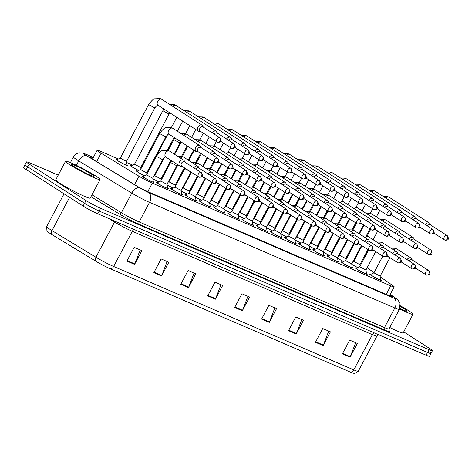 <?xml version="1.0" encoding="UTF-8"?>
<svg xmlns="http://www.w3.org/2000/svg" width="472" height="472" viewBox="0 0 472 472"><rect width="100%" height="100%" fill="white"/><g stroke="black" fill="none" stroke-linecap="round" stroke-linejoin="round"><path stroke-width="0.71" d="M366.502 273.53A6.637 0.543 -152.1 0 1 367.234 274.244A6.637 0.543 -152.1 0 1 363.357 272.763A6.637 0.543 -152.1 0 1 357.009 269.264A6.637 0.543 -152.1 0 1 355.51 268.037A6.637 0.543 -152.1 0 1 356.513 268.243M352.289 267.412A6.637 0.543 -152.1 0 1 353.026 268.125A6.637 0.543 -152.1 0 1 349.144 266.639A6.637 0.543 -152.1 0 1 342.802 263.14A6.637 0.543 -152.1 0 1 341.297 261.913A6.637 0.543 -152.1 0 1 342.3 262.125M338.076 261.293A6.637 0.543 -152.1 0 1 338.813 262.007A6.637 0.543 -152.1 0 1 334.931 260.52A6.637 0.543 -152.1 0 1 328.589 257.022A6.637 0.543 -152.1 0 1 327.084 255.794A6.637 0.543 -152.1 0 1 328.087 256.007M323.863 255.175A6.637 0.543 -152.1 0 1 324.6 255.889A6.637 0.543 -152.1 0 1 320.724 254.402A6.637 0.543 -152.1 0 1 314.376 250.903A6.637 0.543 -152.1 0 1 312.871 249.676A6.637 0.543 -152.1 0 1 313.874 249.883M309.656 249.057A6.637 0.543 -152.1 0 1 310.387 249.765A6.637 0.543 -152.1 0 1 306.511 248.284A6.637 0.543 -152.1 0 1 300.162 244.785A6.637 0.543 -152.1 0 1 298.658 243.558A6.637 0.543 -152.1 0 1 299.667 243.764M295.442 242.932A6.637 0.543 -152.1 0 1 296.18 243.646A6.637 0.543 -152.1 0 1 292.298 242.165A6.637 0.543 -152.1 0 1 285.949 238.667A6.637 0.543 -152.1 0 1 284.451 237.44A6.637 0.543 -152.1 0 1 285.454 237.646M281.229 236.814A6.637 0.543 -152.1 0 1 281.967 237.528A6.637 0.543 -152.1 0 1 278.085 236.041A6.637 0.543 -152.1 0 1 271.742 232.543A6.637 0.543 -152.1 0 1 270.238 231.315A6.637 0.543 -152.1 0 1 271.241 231.528M267.016 230.696A6.637 0.543 -152.1 0 1 267.754 231.41A6.637 0.543 -152.1 0 1 263.877 229.923A6.637 0.543 -152.1 0 1 257.529 226.424A6.637 0.543 -152.1 0 1 256.025 225.197A6.637 0.543 -152.1 0 1 257.028 225.41M252.803 224.578A6.637 0.543 -152.1 0 1 253.541 225.292A6.637 0.543 -152.1 0 1 249.664 223.805A6.637 0.543 -152.1 0 1 243.316 220.306A6.637 0.543 -152.1 0 1 241.811 219.079A6.637 0.543 -152.1 0 1 242.814 219.285M238.596 218.459A6.637 0.543 -152.1 0 1 239.328 219.167A6.637 0.543 -152.1 0 1 235.451 217.686A6.637 0.543 -152.1 0 1 229.103 214.188A6.637 0.543 -152.1 0 1 227.604 212.96A6.637 0.543 -152.1 0 1 228.607 213.167M224.383 212.335A6.637 0.543 -152.1 0 1 225.12 213.049A6.637 0.543 -152.1 0 1 221.238 211.568A6.637 0.543 -152.1 0 1 214.896 208.069A6.637 0.543 -152.1 0 1 213.391 206.842A6.637 0.543 -152.1 0 1 214.394 207.049M210.17 206.217A6.637 0.543 -152.1 0 1 210.907 206.931A6.637 0.543 -152.1 0 1 207.025 205.444A6.637 0.543 -152.1 0 1 200.683 201.945A6.637 0.543 -152.1 0 1 199.178 200.718A6.637 0.543 -152.1 0 1 200.181 200.93M195.957 200.098A6.637 0.543 -152.1 0 1 196.694 200.812A6.637 0.543 -152.1 0 1 192.818 199.326A6.637 0.543 -152.1 0 1 186.47 195.827A6.637 0.543 -152.1 0 1 184.965 194.6A6.637 0.543 -152.1 0 1 185.968 194.812M181.744 193.98A6.637 0.543 -152.1 0 1 182.481 194.694A6.637 0.543 -152.1 0 1 178.605 193.207A6.637 0.543 -152.1 0 1 172.256 189.709A6.637 0.543 -152.1 0 1 170.752 188.481A6.637 0.543 -152.1 0 1 171.755 188.688M167.536 187.862A6.637 0.543 -152.1 0 1 168.274 188.57A6.637 0.543 -152.1 0 1 164.392 187.089A6.637 0.543 -152.1 0 1 158.043 183.59A6.637 0.543 -152.1 0 1 156.545 182.363A6.637 0.543 -152.1 0 1 157.548 182.57M153.323 181.738A6.637 0.543 -152.1 0 1 154.061 182.452A6.637 0.543 -152.1 0 1 150.179 180.971A6.637 0.543 -152.1 0 1 143.836 177.472A6.637 0.543 -152.1 0 1 142.332 176.245A6.637 0.543 -152.1 0 1 143.335 176.451M380.709 279.654A6.637 0.543 -152.1 0 1 381.447 280.362A6.637 0.543 -152.1 0 1 377.57 278.881A6.637 0.543 -152.1 0 1 371.222 275.382A6.637 0.543 -152.1 0 1 369.718 274.155A6.637 0.543 -152.1 0 1 370.721 274.362M343.604 261.512A6.637 0.543 -152.1 0 1 337.592 258.296M329.391 255.393A6.637 0.543 -152.1 0 1 323.385 252.172M315.178 249.275A6.637 0.543 -152.1 0 1 309.172 246.054M300.965 243.157A6.637 0.543 -152.1 0 1 294.959 239.935M286.758 237.038A6.637 0.543 -152.1 0 1 280.746 233.817M272.545 230.914A6.637 0.543 -152.1 0 1 266.538 227.693M258.332 224.796A6.637 0.543 -152.1 0 1 252.325 221.575M244.118 218.678A6.637 0.543 -152.1 0 1 238.112 215.456M229.905 212.559A6.637 0.543 -152.1 0 1 223.899 209.338M215.698 206.441A6.637 0.543 -152.1 0 1 209.686 203.22M201.485 200.317A6.637 0.543 -152.1 0 1 195.479 197.095M187.272 194.198A6.637 0.543 -152.1 0 1 181.266 190.977M173.059 188.08A6.637 0.543 -152.1 0 1 167.053 184.859M158.852 181.962A6.637 0.543 -152.1 0 1 152.839 178.74M144.638 175.844A6.637 0.543 -152.1 0 1 137.812 172.115A6.637 0.543 -152.1 0 1 136.308 170.888A6.637 0.543 -152.1 0 1 137.311 171.094M357.811 267.636A6.637 0.543 -152.1 0 1 351.805 264.414M331.999 253.187A6.637 0.543 -152.1 0 1 331.574 252.939M317.786 247.068A6.637 0.543 -152.1 0 1 317.361 246.815M303.573 240.95A6.637 0.543 -152.1 0 1 303.148 240.696M289.36 234.832A6.637 0.543 -152.1 0 1 288.941 234.578M275.152 228.713A6.637 0.543 -152.1 0 1 274.728 228.46M260.939 222.589A6.637 0.543 -152.1 0 1 260.514 222.341M246.726 216.471A6.637 0.543 -152.1 0 1 246.301 216.217M232.513 210.353A6.637 0.543 -152.1 0 1 232.088 210.099M218.306 204.234A6.637 0.543 -152.1 0 1 217.881 203.981M204.093 198.116A6.637 0.543 -152.1 0 1 203.668 197.862M189.88 191.992A6.637 0.543 -152.1 0 1 189.455 191.744M175.667 185.874A6.637 0.543 -152.1 0 1 175.242 185.62M161.453 179.755A6.637 0.543 -152.1 0 1 161.035 179.502M147.246 173.637A6.637 0.543 -152.1 0 1 146.821 173.383M138.615 170.486A6.637 0.543 -152.1 0 1 131.794 166.758A6.637 0.543 -152.1 0 1 130.29 165.53A6.637 0.543 -152.1 0 1 131.293 165.737M127.068 164.905A6.637 0.543 -152.1 0 1 127.806 165.619A6.637 0.543 -152.1 0 1 123.924 164.132A6.637 0.543 -152.1 0 1 117.581 160.639A6.637 0.543 -152.1 0 1 116.077 159.412A6.637 0.543 -152.1 0 1 117.08 159.619M346.212 259.311A6.637 0.543 -152.1 0 1 345.787 259.057M374.084 272.586L367.151 267.783A11.712 0.962 27.9 0 0 367.133 267.772M361.104 264.137A11.712 0.962 27.9 0 0 360.401 263.754M118.442 158.981L100.56 151.276A11.712 0.962 27.9 0 0 97.144 150.243A11.712 0.962 27.9 0 0 101.12 153.229L138.975 176.203A11.712 0.962 27.9 0 0 152.285 183.136L390.769 285.825A11.712 0.962 27.9 0 0 394.185 286.864A11.712 0.962 27.9 0 0 392.621 285.418L380.267 276.863M132.656 165.1L126.685 162.527M403.719 331.863L429.768 348.566A11.712 0.962 -152.1 0 1 432.423 350.731A11.712 0.962 -152.1 0 1 429.007 349.693L100.648 208.305A11.712 0.962 -152.1 0 1 86.016 200.547L29.164 164.097L27.706 166.846A11.712 0.962 -152.1 0 1 25.057 164.681A11.712 0.962 -152.1 0 0 27.706 166.846L84.565 203.296L27.706 166.846L26.255 169.595A11.712 0.962 -152.1 0 1 23.6 167.43L26.515 161.931A11.712 0.962 -152.1 0 1 29.931 162.964L58.209 175.142M100.648 208.305L99.191 211.055A11.712 0.962 -152.1 0 1 84.565 203.296A11.712 0.962 -152.1 0 0 99.191 211.055L427.549 352.448L99.191 211.055L97.733 213.804A11.712 0.962 -152.1 0 1 83.107 206.046L26.255 169.595M428.31 351.315A11.712 0.962 -152.1 0 1 430.966 353.481A11.712 0.962 -152.1 0 1 427.549 352.448A11.712 0.962 -152.1 0 0 430.966 353.481L429.508 356.23A11.712 0.962 -152.1 0 1 426.092 355.198L97.733 213.804M350.348 372.107L110.253 268.721A12.803 1.05 -152.1 0 1 95.704 261.14L51.767 234.484A12.803 1.05 -152.1 0 1 47.743 231.717L46.929 230.773L46.687 226.601A15.611 1.28 27.9 0 0 51.985 230.584L95.922 257.24A15.611 1.28 27.9 0 0 113.663 266.491L353.758 369.871A3.906 2.726 113.3 0 1 350.348 372.107A12.803 1.05 -152.1 0 0 353.487 373.252L354.72 373.393L358.313 371.252L376.951 336.046A15.611 1.28 -152.1 0 1 372.396 334.666L132.308 231.286A15.611 1.28 -152.1 0 1 114.56 222.035L108.979 218.648M180.782 284.286L188.062 270.533L195.756 273.848L188.475 287.595L180.782 284.286M153.843 272.686L161.123 258.933L168.823 262.249L161.542 276.002L153.843 272.686M126.909 261.087L134.19 247.334L141.883 250.65L134.603 264.403L126.909 261.087M261.588 319.078L268.869 305.325L276.562 308.641L269.282 322.394L261.588 319.078M288.522 330.677L295.802 316.924L303.502 320.24L296.221 333.993L288.522 330.677M315.461 342.277L322.742 328.524L330.435 331.84L323.155 345.592L315.461 342.277M342.395 353.876L349.675 340.123L357.369 343.439L350.088 357.186L342.395 353.876M207.715 295.885L214.996 282.132L222.695 285.442L215.409 299.195L207.715 295.885M234.649 307.478L241.935 293.731L249.629 297.041L242.348 310.794L234.649 307.478M247.918 296.304L242.573 310.299A3.121 2.183 113.3 0 1 242.348 310.794M220.979 284.71L215.639 298.699A3.121 2.183 113.3 0 1 215.409 299.195M355.658 342.702L350.312 356.69A3.121 2.183 113.3 0 1 350.088 357.186M328.724 331.102L323.379 345.097A3.121 2.183 113.3 0 1 323.155 345.592M301.791 319.503L296.445 333.498A3.121 2.183 113.3 0 1 296.221 333.993M274.851 307.903L269.506 321.898A3.121 2.183 113.3 0 1 269.282 322.394M140.172 249.912L134.827 263.907A3.121 2.183 113.3 0 1 134.603 264.403M167.112 261.512L161.766 275.506A3.121 2.183 113.3 0 1 161.542 276.002M194.045 273.111L188.7 287.1A3.121 2.183 113.3 0 1 188.475 287.595M29.164 164.097A11.712 0.962 -152.1 0 1 26.515 161.931M93.102 157.884A11.712 0.962 27.9 0 0 89.733 156.869A11.712 0.962 27.9 0 0 93.704 159.855L135.157 185.006A11.712 0.962 27.9 0 0 148.462 191.939L388.857 295.454A11.712 0.962 27.9 0 0 392.273 296.487A11.712 0.962 27.9 0 0 390.704 295.041L390.084 294.611M347.84 256.231L354.183 243.753M430.653 225.002L430.169 223.923A3.51 2.496 122.7 0 0 429.461 223.079A3.51 2.496 122.7 0 0 429.201 222.943A3.51 2.496 122.7 0 0 425.473 224.672M430.488 224.92A2.537 1.805 122.7 0 0 430.317 224.79A2.537 1.805 122.7 0 0 430.134 224.69A2.537 1.805 122.7 0 0 427.443 225.94M346.247 259.24A5.853 0.478 -152.1 0 1 345.769 258.951M359.912 264.656L353.717 261.376L352.849 261.783M414.133 239.322A2.537 1.805 122.7 0 0 413.968 239.198A2.537 1.805 122.7 0 0 413.779 239.097A2.537 1.805 122.7 0 0 411.088 240.342M414.304 239.41L413.814 238.33A3.51 2.496 122.7 0 0 413.106 237.487A3.51 2.496 122.7 0 0 409.118 239.08M357.9 267.594A5.853 0.478 -152.1 0 1 351.787 264.308M380.149 276.132L373.948 272.851L370.431 274.498A5.853 0.478 -152.1 0 0 370.408 274.521L370.29 274.745M389.919 257.688L380.143 276.155L380.762 279.967A5.853 0.478 -152.1 0 1 380.757 280.002A5.853 0.478 -152.1 0 1 377.334 278.687A5.853 0.478 -152.1 0 1 371.735 275.601A5.853 0.478 -152.1 0 1 370.408 274.521M412.062 259.895A2.537 1.805 122.7 0 0 411.897 259.765A2.537 1.805 122.7 0 0 411.708 259.665A2.537 1.805 122.7 0 0 409.017 260.91M412.227 259.978L411.743 258.898A3.51 2.496 122.7 0 0 411.035 258.054A3.51 2.496 122.7 0 0 407.047 259.647M416.44 218.884L415.956 217.804A3.51 2.496 122.7 0 0 415.248 216.961A3.51 2.496 122.7 0 0 414.988 216.825A3.51 2.496 122.7 0 0 411.259 218.554M416.274 218.802A2.537 1.805 122.7 0 0 416.109 218.672A2.537 1.805 122.7 0 0 415.921 218.571A2.537 1.805 122.7 0 0 413.23 219.816M332.034 253.122A5.853 0.478 -152.1 0 1 331.556 252.833M402.232 212.766L401.743 211.686A3.51 2.496 122.7 0 0 401.035 210.842A3.51 2.496 122.7 0 0 400.775 210.707A3.51 2.496 122.7 0 0 397.046 212.435M402.061 212.677A2.537 1.805 122.7 0 0 401.896 212.553A2.537 1.805 122.7 0 0 401.707 212.453A2.537 1.805 122.7 0 0 399.017 213.698M317.821 247.003A5.853 0.478 -152.1 0 1 317.343 246.714M305.201 237.876L304.192 238.065M388.019 206.647L387.53 205.562A3.51 2.496 122.7 0 0 386.822 204.724A3.51 2.496 122.7 0 0 386.568 204.582A3.51 2.496 122.7 0 0 382.833 206.317M387.848 206.559A2.537 1.805 122.7 0 0 387.683 206.429A2.537 1.805 122.7 0 0 387.5 206.335A2.537 1.805 122.7 0 0 384.804 207.58M303.608 240.885A5.853 0.478 -152.1 0 1 303.136 240.59M290.994 231.752L297.336 219.273M373.806 200.529L373.322 199.444A3.51 2.496 122.7 0 0 372.614 198.6A3.51 2.496 122.7 0 0 372.355 198.464A3.51 2.496 122.7 0 0 368.626 200.199M373.641 200.441A2.537 1.805 122.7 0 0 373.47 200.311A2.537 1.805 122.7 0 0 373.287 200.211A2.537 1.805 122.7 0 0 370.597 201.461M289.395 234.767A5.853 0.478 -152.1 0 1 288.923 234.472M345.917 259.865L345.705 258.55L339.504 255.258M399.92 233.203A2.537 1.805 122.7 0 0 399.754 233.074A2.537 1.805 122.7 0 0 399.566 232.979A2.537 1.805 122.7 0 0 396.875 234.224M400.091 233.292L399.601 232.206A3.51 2.496 122.7 0 0 398.893 231.363A3.51 2.496 122.7 0 0 394.905 232.962M343.687 261.476A5.853 0.478 -152.1 0 1 337.58 258.19M339.492 237.327L331.486 252.437L325.291 249.139L324.423 249.54M385.712 227.085A2.537 1.805 122.7 0 0 385.541 226.955A2.537 1.805 122.7 0 0 385.358 226.855A2.537 1.805 122.7 0 0 382.662 228.106M385.878 227.174L385.394 226.088A3.51 2.496 122.7 0 0 384.68 225.244A3.51 2.496 122.7 0 0 380.692 226.843M329.48 255.352A5.853 0.478 -152.1 0 1 323.367 252.072M317.278 246.301L311.066 243.033L319.343 227.398M371.499 220.967A2.537 1.805 122.7 0 0 371.328 220.837A2.537 1.805 122.7 0 0 371.145 220.737A2.537 1.805 122.7 0 0 368.455 221.982M371.665 221.049L371.181 219.97A3.51 2.496 122.7 0 0 370.473 219.126A3.51 2.496 122.7 0 0 366.484 220.719M315.267 249.234A5.853 0.478 -152.1 0 1 309.154 245.947M400.309 305.779A19.517 1.599 -152.1 0 1 408.604 310.67A19.517 1.599 -152.1 0 1 413.029 314.275A19.517 1.599 -152.1 0 1 399.613 308.918M400.274 306.422A12.726 1.044 -152.1 0 1 404.144 308.747A12.726 1.044 -152.1 0 1 406.952 311.154A12.726 1.044 -152.1 0 1 399.837 308.375M413.029 314.275L403.2 332.843A19.517 1.599 -152.1 0 1 389.795 327.491M69.986 164.858A19.517 1.599 -152.1 0 1 65.567 161.253A19.517 1.599 -152.1 0 1 76.977 165.619A19.517 1.599 -152.1 0 1 95.639 175.908A19.517 1.599 -152.1 0 1 100.064 179.513A19.517 1.599 -152.1 0 1 88.653 175.147A19.517 1.599 -152.1 0 1 69.986 164.858M100.064 179.513L90.229 198.081A19.517 1.599 -152.1 0 1 78.824 193.715A19.517 1.599 -152.1 0 1 60.156 183.425A19.517 1.599 -152.1 0 1 55.737 179.814L65.567 161.253M91.179 173.985A12.726 1.044 -152.1 0 1 93.981 176.392A12.726 1.044 -152.1 0 1 86.181 173.277A12.726 1.044 -152.1 0 1 74.446 166.781A12.726 1.044 -152.1 0 1 71.561 164.522A12.726 1.044 -152.1 0 1 78.576 167.064A12.726 1.044 -152.1 0 1 91.179 173.985M359.593 194.405L359.109 193.325A3.51 2.496 122.7 0 0 358.401 192.482A3.51 2.496 122.7 0 0 358.142 192.346A3.51 2.496 122.7 0 0 354.413 194.075M359.428 194.322A2.537 1.805 122.7 0 0 359.263 194.193A2.537 1.805 122.7 0 0 359.074 194.092A2.537 1.805 122.7 0 0 356.384 195.337M275.188 228.643A5.853 0.478 -152.1 0 1 274.71 228.354M345.386 188.287L344.896 187.207A3.51 2.496 122.7 0 0 344.188 186.363A3.51 2.496 122.7 0 0 343.929 186.228A3.51 2.496 122.7 0 0 340.2 187.956M345.215 188.204A2.537 1.805 122.7 0 0 345.05 188.074A2.537 1.805 122.7 0 0 344.861 187.974A2.537 1.805 122.7 0 0 342.171 189.219M260.975 222.524A5.853 0.478 -152.1 0 1 260.497 222.235M248.355 213.397L254.703 200.919M331.173 182.168L330.683 181.089A3.51 2.496 122.7 0 0 329.975 180.245A3.51 2.496 122.7 0 0 329.721 180.103A3.51 2.496 122.7 0 0 325.987 181.838M331.002 182.08A2.537 1.805 122.7 0 0 330.837 181.956A2.537 1.805 122.7 0 0 330.648 181.856A2.537 1.805 122.7 0 0 327.957 183.101M246.762 216.406A5.853 0.478 -152.1 0 1 246.284 216.117M311.066 225.085L303.065 240.201L296.87 236.897M357.286 214.843A2.537 1.805 122.7 0 0 357.121 214.719A2.537 1.805 122.7 0 0 356.932 214.618A2.537 1.805 122.7 0 0 354.242 215.863M357.452 214.931L356.968 213.851A3.51 2.496 122.7 0 0 356.26 213.008A3.51 2.496 122.7 0 0 352.271 214.601M301.053 243.115A5.853 0.478 -152.1 0 1 294.941 239.829M288.858 234.059L282.657 230.778M343.073 208.724A2.537 1.805 122.7 0 0 342.908 208.6A2.537 1.805 122.7 0 0 342.719 208.5A2.537 1.805 122.7 0 0 340.029 209.745M343.244 208.813L342.755 207.727A3.51 2.496 122.7 0 0 342.047 206.889A3.51 2.496 122.7 0 0 338.058 208.482M286.84 236.997A5.853 0.478 -152.1 0 1 280.728 233.711M282.645 212.848L274.639 227.958L268.444 224.66L267.577 225.067M328.86 202.606A2.537 1.805 122.7 0 0 328.695 202.476A2.537 1.805 122.7 0 0 328.506 202.382A2.537 1.805 122.7 0 0 325.816 203.627M329.031 202.695L328.541 201.609A3.51 2.496 122.7 0 0 327.833 200.765A3.51 2.496 122.7 0 0 323.845 202.364M272.627 230.879A5.853 0.478 -152.1 0 1 266.521 227.593M234.142 207.279L233.133 207.468M316.96 176.05L316.476 174.964A3.51 2.496 122.7 0 0 315.762 174.121A3.51 2.496 122.7 0 0 315.508 173.985A3.51 2.496 122.7 0 0 311.774 175.72M316.795 175.962A2.537 1.805 122.7 0 0 316.623 175.832A2.537 1.805 122.7 0 0 316.441 175.737A2.537 1.805 122.7 0 0 313.744 176.982M232.548 210.288A5.853 0.478 -152.1 0 1 232.077 209.993M219.934 201.155L226.277 188.676M302.747 169.932L302.263 168.846A3.51 2.496 122.7 0 0 301.555 168.002A3.51 2.496 122.7 0 0 301.295 167.867A3.51 2.496 122.7 0 0 297.567 169.601M302.582 169.843A2.537 1.805 122.7 0 0 302.41 169.713A2.537 1.805 122.7 0 0 302.227 169.613A2.537 1.805 122.7 0 0 299.537 170.864M218.341 204.169A5.853 0.478 -152.1 0 1 217.863 203.874M288.534 163.808L288.05 162.728A3.51 2.496 122.7 0 0 287.342 161.884A3.51 2.496 122.7 0 0 287.082 161.748A3.51 2.496 122.7 0 0 283.353 163.477M288.368 163.725A2.537 1.805 122.7 0 0 288.203 163.595A2.537 1.805 122.7 0 0 288.014 163.495A2.537 1.805 122.7 0 0 285.324 164.74M204.128 198.045A5.853 0.478 -152.1 0 1 203.65 197.756M191.508 188.918L197.851 176.44M274.326 157.689L273.837 156.61A3.51 2.496 122.7 0 0 273.129 155.766A3.51 2.496 122.7 0 0 272.869 155.63A3.51 2.496 122.7 0 0 269.14 157.359M274.155 157.601A2.537 1.805 122.7 0 0 273.99 157.477A2.537 1.805 122.7 0 0 273.801 157.377A2.537 1.805 122.7 0 0 271.111 158.621M189.915 191.927A5.853 0.478 -152.1 0 1 189.437 191.638M260.113 151.571L259.624 150.485A3.51 2.496 122.7 0 0 258.916 149.648A3.51 2.496 122.7 0 0 258.662 149.506A3.51 2.496 122.7 0 0 254.927 151.241M259.942 151.482A2.537 1.805 122.7 0 0 259.777 151.359A2.537 1.805 122.7 0 0 259.594 151.258A2.537 1.805 122.7 0 0 256.898 152.503M175.702 185.809A5.853 0.478 -152.1 0 1 175.23 185.52M260.432 221.822L254.237 218.542L253.37 218.943M314.653 196.488A2.537 1.805 122.7 0 0 314.482 196.358A2.537 1.805 122.7 0 0 314.299 196.258A2.537 1.805 122.7 0 0 311.603 197.508M314.818 196.576L314.334 195.491A3.51 2.496 122.7 0 0 313.626 194.647A3.51 2.496 122.7 0 0 309.632 196.24M258.42 224.755A5.853 0.478 -152.1 0 1 252.308 221.468M246.431 217.026L246.219 215.71L240.006 212.435L248.284 196.8M300.44 190.369A2.537 1.805 122.7 0 0 300.269 190.24A2.537 1.805 122.7 0 0 300.086 190.139A2.537 1.805 122.7 0 0 297.395 191.384M300.605 190.452L300.121 189.372A3.51 2.496 122.7 0 0 299.413 188.529A3.51 2.496 122.7 0 0 295.425 190.122M244.207 218.636A5.853 0.478 -152.1 0 1 238.094 215.35M232.006 209.58L225.811 206.299M286.227 184.245A2.537 1.805 122.7 0 0 286.062 184.121A2.537 1.805 122.7 0 0 285.873 184.021A2.537 1.805 122.7 0 0 283.182 185.266M286.398 184.334L285.908 183.254A3.51 2.496 122.7 0 0 285.2 182.41A3.51 2.496 122.7 0 0 281.212 184.003M229.994 212.518A5.853 0.478 -152.1 0 1 223.881 209.232M218.011 204.789L217.798 203.473L211.598 200.181L210.73 200.588M272.014 178.127A2.537 1.805 122.7 0 0 271.848 178.003A2.537 1.805 122.7 0 0 271.66 177.903A2.537 1.805 122.7 0 0 268.969 179.148M272.185 178.215L271.695 177.13A3.51 2.496 122.7 0 0 270.987 176.292A3.51 2.496 122.7 0 0 266.999 177.885M215.781 206.4A5.853 0.478 -152.1 0 1 209.674 203.113M211.586 182.251L203.579 197.361L197.385 194.063M257.806 172.009A2.537 1.805 122.7 0 0 257.635 171.879A2.537 1.805 122.7 0 0 257.452 171.784A2.537 1.805 122.7 0 0 254.756 173.029M257.972 172.097L257.488 171.012A3.51 2.496 122.7 0 0 256.774 170.168A3.51 2.496 122.7 0 0 252.785 171.767M201.573 200.281A5.853 0.478 -152.1 0 1 195.461 196.995M163.088 176.675L171.336 160.598M245.9 145.453L245.416 144.367A3.51 2.496 122.7 0 0 244.708 143.523A3.51 2.496 122.7 0 0 244.449 143.388A3.51 2.496 122.7 0 0 240.72 145.122M245.735 145.364A2.537 1.805 122.7 0 0 245.564 145.234A2.537 1.805 122.7 0 0 245.381 145.14A2.537 1.805 122.7 0 0 242.691 146.385M161.489 179.69A5.853 0.478 -152.1 0 1 161.017 179.395M231.687 139.334L231.203 138.249A3.51 2.496 122.7 0 0 230.495 137.405A3.51 2.496 122.7 0 0 230.236 137.269A3.51 2.496 122.7 0 0 226.507 138.998M231.522 139.246A2.537 1.805 122.7 0 0 231.357 139.116A2.537 1.805 122.7 0 0 231.168 139.016A2.537 1.805 122.7 0 0 228.477 140.267M147.282 173.572A5.853 0.478 -152.1 0 1 146.804 173.277M140.715 167.507L134.52 164.227L131.004 165.873A5.853 0.478 -152.1 0 0 130.98 165.896L130.856 166.12M138.703 170.445A5.853 0.478 -152.1 0 1 132.308 166.976A5.853 0.478 -152.1 0 1 130.98 165.896M217.48 133.21L216.99 132.13A3.51 2.496 122.7 0 0 216.282 131.287A3.51 2.496 122.7 0 0 216.023 131.151A3.51 2.496 122.7 0 0 212.294 132.88M217.309 133.128A2.537 1.805 122.7 0 0 217.144 132.998A2.537 1.805 122.7 0 0 216.955 132.897A2.537 1.805 122.7 0 0 214.264 134.142M148.615 104.625L154.828 107.911L126.502 161.406L120.295 158.12L148.615 104.625C151.559 100.624 153.607 98.695 154.757 98.837L160.22 98.607L161.878 99.397A3.51 2.496 122.7 0 0 161.625 99.262A3.51 2.496 122.7 0 0 161.477 99.209A3.51 2.496 122.7 0 0 157.719 101.279A3.51 2.496 122.7 0 0 158.09 105.315L198.275 131.08A3.51 2.496 122.7 0 0 198.535 131.222A3.51 2.496 122.7 0 0 199.337 131.375L200.529 131.363M126.508 161.4L127.121 165.224A5.853 0.478 -152.1 0 1 127.115 165.253A5.853 0.478 -152.1 0 1 123.694 163.943A5.853 0.478 -152.1 0 1 118.094 160.858A5.853 0.478 -152.1 0 1 116.767 159.772A5.853 0.478 -152.1 0 1 116.79 159.754L120.295 158.114M203.267 127.092L202.777 126.012A3.51 2.496 122.7 0 0 202.069 125.168A3.51 2.496 122.7 0 0 201.815 125.033A3.51 2.496 122.7 0 0 197.868 127.133A3.51 2.496 122.7 0 0 198.275 131.08M203.096 127.003A2.537 1.805 122.7 0 0 202.93 126.879A2.537 1.805 122.7 0 0 202.742 126.779A2.537 1.805 122.7 0 0 199.892 128.295A2.537 1.805 122.7 0 0 200.193 131.151L217.155 142.025A2.537 1.805 122.7 0 0 217.338 142.125A2.537 1.77 113.3 0 0 217.521 142.22A2.537 1.77 113.3 0 0 220.029 140.851A2.537 1.77 -66.7 0 0 219.71 137.653A2.537 1.805 122.7 0 0 216.931 139.045A2.537 1.805 122.7 0 0 217.155 142.025L217.521 142.22C220.666 142.467 222.188 141.547 219.893 137.753A2.537 1.805 122.7 0 0 219.71 137.653M189.372 191.225L183.16 187.956L191.437 172.327M243.593 165.89A2.537 1.805 122.7 0 0 243.422 165.76A2.537 1.805 122.7 0 0 243.239 165.66A2.537 1.805 122.7 0 0 240.549 166.911M243.758 165.979L243.275 164.893A3.51 2.496 122.7 0 0 242.567 164.049A3.51 2.496 122.7 0 0 238.578 165.642M187.36 194.157A5.853 0.478 -152.1 0 1 181.248 190.871M184.345 167.778L175.159 185.124L168.964 181.82M229.38 159.772A2.537 1.805 122.7 0 0 229.215 159.642A2.537 1.805 122.7 0 0 229.026 159.542A2.537 1.805 122.7 0 0 226.336 160.787M229.545 159.855L229.062 158.775A3.51 2.496 122.7 0 0 228.354 157.931A3.51 2.496 122.7 0 0 224.365 159.524M173.147 188.039A5.853 0.478 -152.1 0 1 167.035 184.753M160.952 178.982L154.751 175.702M215.167 153.648A2.537 1.805 122.7 0 0 215.002 153.524A2.537 1.805 122.7 0 0 214.813 153.424A2.537 1.805 122.7 0 0 212.123 154.668M215.338 153.736L214.848 152.657A3.51 2.496 122.7 0 0 214.14 151.813A3.51 2.496 122.7 0 0 210.152 153.406M158.934 181.921A5.853 0.478 -152.1 0 1 152.822 178.634M159.601 133.564L165.814 136.856L146.733 172.882L140.526 169.595L159.601 133.564C162.545 129.564 164.592 127.635 165.743 127.776L171.206 127.546L172.864 128.343A3.51 2.496 122.7 0 0 172.463 128.148A3.51 2.496 122.7 0 0 168.663 130.301A3.51 2.496 122.7 0 0 169.076 134.255L196.14 151.606A3.51 2.496 122.7 0 0 197.196 151.901L198.387 151.89M201.125 147.618L200.635 146.532A3.51 2.496 122.7 0 0 199.927 145.695A3.51 2.496 122.7 0 0 195.727 147.653A3.51 2.496 122.7 0 0 196.14 151.606M144.721 175.802A5.853 0.478 -152.1 0 1 138.325 172.333A5.853 0.478 -152.1 0 1 136.998 171.253A5.853 0.478 -152.1 0 1 137.022 171.23L140.532 169.59M200.954 147.53A2.537 1.805 122.7 0 0 200.789 147.406A2.537 1.805 122.7 0 0 200.6 147.305A2.537 1.805 122.7 0 0 197.75 148.822A2.537 1.805 122.7 0 0 198.051 151.677L215.014 162.551A2.537 1.805 122.7 0 0 215.202 162.651A2.537 1.77 113.3 0 0 215.38 162.746A2.537 1.77 113.3 0 0 217.887 161.377A2.537 1.77 -66.7 0 0 217.568 158.179A2.537 1.805 122.7 0 0 214.79 159.565A2.537 1.805 122.7 0 0 215.014 162.551L215.38 162.746C218.524 162.993 220.046 162.073 217.751 158.279A2.537 1.805 122.7 0 0 217.568 158.179M368.591 250.001L359.723 266.745L356.224 268.379A5.853 0.478 -152.1 0 1 356.224 268.379A5.853 0.478 -152.1 0 0 357.522 269.482A5.853 0.478 -152.1 0 0 363.121 272.568A5.853 0.478 -152.1 0 0 366.549 273.878A5.853 0.478 -152.1 0 0 366.549 273.848L365.936 270.025L359.741 266.733M397.849 253.771A2.537 1.805 122.7 0 0 397.684 253.647A2.537 1.805 122.7 0 0 397.495 253.547A2.537 1.805 122.7 0 0 394.804 254.792M398.02 253.859L397.53 252.78A3.51 2.496 122.7 0 0 396.822 251.936A3.51 2.496 122.7 0 0 392.834 253.529M361.499 245.452L351.723 263.913L345.528 260.615M351.723 263.907L352.336 267.73A5.853 0.478 -152.1 0 1 352.336 267.76A5.853 0.478 -152.1 0 1 348.914 266.45A5.853 0.478 -152.1 0 1 343.315 263.364A5.853 0.478 -152.1 0 1 341.988 262.279A5.853 0.478 -152.1 0 1 342.011 262.261L345.516 260.621L354.378 243.876M383.636 247.652A2.537 1.805 122.7 0 0 383.471 247.523A2.537 1.805 122.7 0 0 383.282 247.428A2.537 1.805 122.7 0 0 380.591 248.673M383.807 247.741L383.317 246.655A3.51 2.496 122.7 0 0 382.609 245.818A3.51 2.496 122.7 0 0 378.621 247.411M337.509 257.777L331.303 254.508L340.17 237.758M347.286 239.328L337.509 257.795L338.129 261.612A5.853 0.478 -152.1 0 1 338.123 261.641A5.853 0.478 -152.1 0 1 334.701 260.332A5.853 0.478 -152.1 0 1 329.102 257.246A5.853 0.478 -152.1 0 1 327.774 256.16A5.853 0.478 -152.1 0 1 327.798 256.143L331.303 254.496M369.428 241.534A2.537 1.805 122.7 0 0 369.257 241.404A2.537 1.805 122.7 0 0 369.074 241.31A2.537 1.805 122.7 0 0 366.378 242.555M369.594 241.623L369.11 240.537A3.51 2.496 122.7 0 0 368.396 239.693A3.51 2.496 122.7 0 0 364.408 241.292M333.073 233.209L323.296 251.676L317.101 248.372M323.302 251.665L323.916 255.488A5.853 0.478 -152.1 0 1 323.91 255.523A5.853 0.478 -152.1 0 1 320.488 254.213A5.853 0.478 -152.1 0 1 314.889 251.122A5.853 0.478 -152.1 0 1 313.561 250.042A5.853 0.478 -152.1 0 1 313.585 250.018L317.096 248.378L325.957 231.64M355.215 235.416A2.537 1.805 122.7 0 0 355.044 235.286A2.537 1.805 122.7 0 0 354.861 235.186A2.537 1.805 122.7 0 0 352.171 236.437M355.381 235.504L354.897 234.419A3.51 2.496 122.7 0 0 354.189 233.575A3.51 2.496 122.7 0 0 350.2 235.168M309.089 245.534L302.877 242.266L311.744 225.522M309.089 245.546L309.703 249.369A5.853 0.478 -152.1 0 1 309.697 249.399A5.853 0.478 -152.1 0 1 306.275 248.089A5.853 0.478 -152.1 0 1 300.676 245.003A5.853 0.478 -152.1 0 1 299.348 243.924A5.853 0.478 -152.1 0 1 299.372 243.9L302.882 242.26M341.002 229.298A2.537 1.805 122.7 0 0 340.837 229.168A2.537 1.805 122.7 0 0 340.648 229.067A2.537 1.805 122.7 0 0 337.958 230.312M341.167 229.38L340.684 228.3A3.51 2.496 122.7 0 0 339.976 227.457A3.51 2.496 122.7 0 0 335.987 229.05M304.652 220.973L294.876 239.434L288.681 236.136M294.876 239.428L295.49 243.251A5.853 0.478 -152.1 0 1 295.49 243.281A5.853 0.478 -152.1 0 1 292.062 241.971A5.853 0.478 -152.1 0 1 286.463 238.885A5.853 0.478 -152.1 0 1 285.141 237.805A5.853 0.478 -152.1 0 1 285.165 237.782L288.669 236.142L297.531 219.403M326.789 223.173A2.537 1.805 122.7 0 0 326.624 223.049A2.537 1.805 122.7 0 0 326.435 222.949A2.537 1.805 122.7 0 0 323.745 224.194M326.96 223.262L326.471 222.182A3.51 2.496 122.7 0 0 325.763 221.338A3.51 2.496 122.7 0 0 321.774 222.931M280.663 233.298L274.468 230.017L270.952 231.663A5.853 0.478 -152.1 0 0 270.928 231.681L270.81 231.911M290.439 214.854L280.663 233.315L281.282 237.133A5.853 0.478 -152.1 0 1 281.277 237.162A5.853 0.478 -152.1 0 1 277.855 235.852A5.853 0.478 -152.1 0 1 272.255 232.767A5.853 0.478 -152.1 0 1 270.928 231.681M312.576 217.055A2.537 1.805 122.7 0 0 312.411 216.925A2.537 1.805 122.7 0 0 312.228 216.831A2.537 1.805 122.7 0 0 309.532 218.076M312.747 217.144L312.257 216.058A3.51 2.496 122.7 0 0 311.549 215.22A3.51 2.496 122.7 0 0 307.561 216.813M260.243 223.899L256.738 225.545A5.853 0.478 -152.1 0 0 256.715 225.563A5.853 0.478 -152.1 0 0 258.042 226.648A5.853 0.478 -152.1 0 0 263.642 229.734A5.853 0.478 -152.1 0 0 267.063 231.044A5.853 0.478 -152.1 0 0 267.069 231.014L266.456 227.191L260.243 223.911L269.111 207.161M298.369 210.937A2.537 1.805 122.7 0 0 298.198 210.807A2.537 1.805 122.7 0 0 298.015 210.707A2.537 1.805 122.7 0 0 295.325 211.957M298.534 211.025L298.05 209.94A3.51 2.496 122.7 0 0 297.342 209.096A3.51 2.496 122.7 0 0 293.354 210.695M242.502 219.445A5.853 0.478 -152.1 0 0 243.829 220.524A5.853 0.478 -152.1 0 0 249.428 223.616A5.853 0.478 -152.1 0 0 252.85 224.926A5.853 0.478 -152.1 0 0 252.856 224.89L252.243 221.067L246.042 217.775L242.525 219.421A5.853 0.478 -152.1 0 0 242.502 219.445L242.384 219.669M284.156 204.818A2.537 1.805 122.7 0 0 283.991 204.689A2.537 1.805 122.7 0 0 283.802 204.588A2.537 1.805 122.7 0 0 281.111 205.839M284.321 204.901L283.837 203.821A3.51 2.496 122.7 0 0 283.129 202.978A3.51 2.496 122.7 0 0 279.141 204.571M240.685 194.924L231.817 211.668L228.318 213.303A5.853 0.478 -152.1 0 0 228.289 213.326A5.853 0.478 -152.1 0 0 229.616 214.406A5.853 0.478 -152.1 0 0 235.215 217.492A5.853 0.478 -152.1 0 0 238.643 218.802A5.853 0.478 -152.1 0 0 238.643 218.772L238.03 214.949L231.835 211.657M269.943 198.7A2.537 1.805 122.7 0 0 269.777 198.57A2.537 1.805 122.7 0 0 269.589 198.47A2.537 1.805 122.7 0 0 266.898 199.715M270.114 198.783L269.624 197.703A3.51 2.496 122.7 0 0 268.916 196.859A3.51 2.496 122.7 0 0 264.928 198.452M233.593 190.375L223.816 208.836L217.621 205.538M223.816 208.83L224.43 212.654A5.853 0.478 -152.1 0 1 224.43 212.683A5.853 0.478 -152.1 0 1 221.008 211.373A5.853 0.478 -152.1 0 1 215.409 208.288A5.853 0.478 -152.1 0 1 214.082 207.208A5.853 0.478 -152.1 0 1 214.105 207.184L217.61 205.544M255.73 192.576A2.537 1.805 122.7 0 0 255.564 192.452A2.537 1.805 122.7 0 0 255.376 192.352A2.537 1.805 122.7 0 0 252.685 193.597M255.901 192.665L255.411 191.585A3.51 2.496 122.7 0 0 254.703 190.741A3.51 2.496 122.7 0 0 250.715 192.334M209.603 202.7L203.397 199.432L212.264 182.682M219.38 184.257L209.603 202.718L210.223 206.535A5.853 0.478 -152.1 0 1 210.217 206.565A5.853 0.478 -152.1 0 1 206.795 205.255A5.853 0.478 -152.1 0 1 201.196 202.169A5.853 0.478 -152.1 0 1 199.868 201.084A5.853 0.478 -152.1 0 1 199.892 201.066L203.397 199.426M241.522 186.458A2.537 1.805 122.7 0 0 241.351 186.328A2.537 1.805 122.7 0 0 241.168 186.233A2.537 1.805 122.7 0 0 238.472 187.478M241.688 186.546L241.204 185.461A3.51 2.496 122.7 0 0 240.49 184.623A3.51 2.496 122.7 0 0 236.501 186.216M189.183 193.302L185.679 194.948A5.853 0.478 -152.1 0 0 185.655 194.965A5.853 0.478 -152.1 0 0 186.983 196.051A5.853 0.478 -152.1 0 0 192.582 199.137A5.853 0.478 -152.1 0 0 196.004 200.447A5.853 0.478 -152.1 0 0 196.01 200.417L195.396 196.594L189.183 193.313L198.051 176.563M227.309 180.339A2.537 1.805 122.7 0 0 227.138 180.21A2.537 1.805 122.7 0 0 226.955 180.109A2.537 1.805 122.7 0 0 224.265 181.36M227.475 180.428L226.991 179.342A3.51 2.496 122.7 0 0 226.283 178.499A3.51 2.496 122.7 0 0 222.294 180.097M181.183 190.464L174.982 187.177M190.953 172.014L181.177 190.482L181.797 194.293A5.853 0.478 -152.1 0 1 181.791 194.328A5.853 0.478 -152.1 0 1 178.369 193.018A5.853 0.478 -152.1 0 1 172.77 189.927A5.853 0.478 -152.1 0 1 171.442 188.847A5.853 0.478 -152.1 0 1 171.466 188.824L174.976 187.183L185.03 168.215M213.096 174.221A2.537 1.805 122.7 0 0 212.931 174.091A2.537 1.805 122.7 0 0 212.742 173.991A2.537 1.805 122.7 0 0 210.052 175.236M213.261 174.304L212.778 173.224A3.51 2.496 122.7 0 0 212.07 172.38A3.51 2.496 122.7 0 0 208.081 173.973M157.235 182.729A5.853 0.478 -152.1 0 0 158.557 183.809A5.853 0.478 -152.1 0 0 164.156 186.894A5.853 0.478 -152.1 0 0 167.584 188.204A5.853 0.478 -152.1 0 0 167.584 188.175L166.97 184.351L160.775 181.059L157.259 182.705A5.853 0.478 -152.1 0 0 157.235 182.729L157.111 182.953M198.883 168.097A2.537 1.805 122.7 0 0 198.718 167.973A2.537 1.805 122.7 0 0 198.529 167.873A2.537 1.805 122.7 0 0 195.839 169.118M199.054 168.185L198.565 167.106A3.51 2.496 122.7 0 0 197.857 166.262A3.51 2.496 122.7 0 0 193.868 167.855M152.757 178.221L146.562 174.941L143.045 176.587A5.853 0.478 -152.1 0 0 143.022 176.611L142.904 176.835M184.841 162.067L184.351 160.982A3.51 2.496 122.7 0 0 183.643 160.144A3.51 2.496 122.7 0 0 179.443 162.102A3.51 2.496 122.7 0 0 179.856 166.055A3.51 2.496 122.7 0 0 180.918 166.35L182.103 166.339M146.544 174.953L156.38 156.385L162.586 159.678L152.757 178.239L153.376 182.056A5.853 0.478 -152.1 0 1 153.37 182.086A5.853 0.478 -152.1 0 1 149.948 180.776A5.853 0.478 -152.1 0 1 144.349 177.69A5.853 0.478 -152.1 0 1 143.022 176.611M184.67 161.979A2.537 1.805 122.7 0 0 184.505 161.855A2.537 1.805 122.7 0 0 184.322 161.754A2.537 1.805 122.7 0 0 181.466 163.271A2.537 1.805 122.7 0 0 181.767 166.126L198.659 176.959A2.537 1.805 122.7 0 0 198.848 177.053A2.537 1.77 113.3 0 0 199.025 177.147A2.537 1.77 113.3 0 0 201.532 175.785A2.537 1.77 -66.7 0 0 201.214 172.587A2.537 1.805 122.7 0 0 198.435 173.973A2.537 1.805 122.7 0 0 198.659 176.959L199.025 177.147C202.175 177.401 203.697 176.475 201.397 172.687A2.537 1.805 122.7 0 0 201.214 172.587M386.261 294.333L390.769 285.825M147.783 191.644L152.285 183.136M134.52 184.617L138.975 176.203M96.66 161.648L101.12 153.229M110.253 268.721A3.906 2.726 -66.7 0 0 113.663 266.491L132.308 231.286A3.906 2.726 113.3 0 1 134.007 229.427M95.704 261.14A3.906 2.26 -58.8 0 1 95.922 257.24L114.56 222.035A3.906 2.26 121.2 0 0 114.926 221.209M374.101 332.807A3.906 2.726 113.3 0 0 372.396 334.666L353.758 369.871A15.611 1.28 27.9 0 0 358.313 371.252M51.767 234.484A3.906 2.26 -58.8 0 1 51.985 230.584L69.567 197.367M426.092 355.198L429.007 349.693M83.107 206.046L86.016 200.547M234.908 307.001L242.573 310.299M261.842 318.6L269.506 321.898M288.781 330.193L296.445 333.498M315.715 341.793L323.379 345.097M342.648 353.392L350.312 356.69M207.969 295.401L215.639 298.699M181.036 283.802L188.7 287.1M154.102 272.202L161.766 275.506M127.163 260.603L134.827 263.907M93.332 157.447L86.24 154.391A7.806 0.637 27.9 0 0 85.733 155.146A7.806 0.637 27.9 0 0 86.612 155.695L139.671 187.885A7.806 0.637 27.9 0 0 148.544 192.511L393.86 298.145A7.806 0.637 27.9 0 0 395.093 297.867L390.161 294.457M393.86 298.145A7.806 5.452 113.3 0 1 394.846 307.98L384.468 327.58A15.611 1.28 27.9 0 0 389.022 328.96L399.395 309.361A15.611 1.28 -152.1 0 1 394.846 307.98L149.524 202.352A15.611 1.28 -152.1 0 1 131.782 193.101L78.724 160.911A15.611 1.28 -152.1 0 1 76.96 159.813A15.611 1.28 -152.1 0 1 73.425 156.928L70.411 162.616M76.381 165.33L78.724 160.911A7.806 4.519 -58.8 0 1 86.612 155.695M388.963 330.518A17.564 1.44 -152.1 0 1 384.715 330.04L139.393 224.406A17.564 1.44 -152.1 0 1 119.434 213.999L90.948 196.724M139.671 187.885A7.806 4.519 -58.8 0 0 131.782 193.101L121.404 212.695A15.611 1.28 27.9 0 0 139.151 221.946L384.468 327.58A1.953 1.363 -66.7 0 0 384.715 330.04M91.951 194.83L121.404 212.695A1.953 1.127 121.2 0 1 119.434 213.999M148.544 192.511A7.806 5.452 113.3 0 1 149.524 202.352L139.151 221.946A1.953 1.363 -66.7 0 0 139.393 224.406M395.093 297.867A7.806 6.413 -55.3 0 1 395.896 298.328L390.202 294.386M93.356 157.4L85.686 154.102A7.806 5.452 113.3 0 1 86.24 154.391M390.197 296.003L390.704 295.041M433.827 233.068L444.907 240.13C448.058 240.384 449.58 239.457 447.285 235.664A2.537 1.805 122.7 0 0 447.096 235.569A2.537 1.805 122.7 0 0 444.317 236.956A2.537 1.805 122.7 0 0 444.541 239.941A2.537 1.805 122.7 0 0 444.73 240.036A2.537 1.77 113.3 0 0 444.907 240.13A2.537 1.77 113.3 0 0 447.415 238.767A2.537 1.77 -66.7 0 0 447.096 235.569M383.193 196.411L387.606 196.517L389.27 197.314A3.51 2.496 122.7 0 0 389.011 197.172A3.51 2.496 122.7 0 0 388.863 197.119A3.51 2.496 122.7 0 0 385.895 198.14M417.472 247.475L428.558 254.538C431.703 254.786 433.225 253.865 430.93 250.071A2.537 1.805 122.7 0 0 430.741 249.971A2.537 1.805 122.7 0 0 427.962 251.358A2.537 1.805 122.7 0 0 428.192 254.343A2.537 1.805 122.7 0 0 428.375 254.443A2.537 1.77 113.3 0 0 428.558 254.538A2.537 1.77 113.3 0 0 431.06 253.169A2.537 1.77 -66.7 0 0 430.741 249.971M379.966 219.232L384.379 219.344L386.043 220.135A3.51 2.496 122.7 0 0 385.636 219.94A3.51 2.496 122.7 0 0 382.668 220.961M415.331 267.996L426.417 275.064C429.561 275.312 431.083 274.385 428.788 270.598A2.537 1.805 122.7 0 0 428.6 270.497A2.537 1.805 122.7 0 0 425.821 271.884A2.537 1.805 122.7 0 0 426.051 274.869A2.537 1.805 122.7 0 0 426.234 274.969A2.537 1.77 113.3 0 0 426.417 275.064A2.537 1.77 113.3 0 0 428.918 273.695A2.537 1.77 -66.7 0 0 428.6 270.497M389.748 257.576L386.609 256.131M390.952 248.172L395.365 248.284L397.029 249.074A3.51 2.496 122.7 0 0 396.622 248.88A3.51 2.496 122.7 0 0 393.654 249.9M419.614 226.949L430.7 234.012C433.845 234.265 435.367 233.339 433.072 229.545A2.537 1.805 122.7 0 0 432.883 229.451A2.537 1.805 122.7 0 0 430.104 230.837A2.537 1.805 122.7 0 0 430.334 233.817A2.537 1.805 122.7 0 0 430.517 233.917A2.537 1.77 113.3 0 0 430.7 234.012A2.537 1.77 113.3 0 0 433.202 232.649A2.537 1.77 -66.7 0 0 432.883 229.451M368.98 190.287L373.393 190.399L375.057 191.19A3.51 2.496 122.7 0 0 374.797 191.054A3.51 2.496 122.7 0 0 374.65 191.001A3.51 2.496 122.7 0 0 371.682 192.021M405.407 220.831L416.487 227.893C419.632 228.141 421.154 227.221 418.859 223.427A2.537 1.805 122.7 0 0 418.67 223.327A2.537 1.805 122.7 0 0 415.891 224.719A2.537 1.805 122.7 0 0 416.121 227.699A2.537 1.805 122.7 0 0 416.304 227.799A2.537 1.77 113.3 0 0 416.487 227.893A2.537 1.77 113.3 0 0 418.994 226.525A2.537 1.77 -66.7 0 0 418.67 223.327M354.773 184.168L359.186 184.281L360.844 185.071A3.51 2.496 122.7 0 0 360.59 184.935A3.51 2.496 122.7 0 0 360.437 184.876A3.51 2.496 122.7 0 0 357.469 185.903M391.194 214.707L402.274 221.775C405.418 222.023 406.941 221.097 404.646 217.309A2.537 1.805 122.7 0 0 404.463 217.208A2.537 1.805 122.7 0 0 401.684 218.595A2.537 1.805 122.7 0 0 401.908 221.58A2.537 1.805 122.7 0 0 402.097 221.681A2.537 1.77 113.3 0 0 402.274 221.775A2.537 1.77 113.3 0 0 404.781 220.406A2.537 1.77 -66.7 0 0 404.463 217.208M340.56 178.05L344.973 178.162L346.631 178.953A3.51 2.496 122.7 0 0 346.377 178.817A3.51 2.496 122.7 0 0 346.23 178.758A3.51 2.496 122.7 0 0 343.256 179.779M376.981 208.589L388.061 215.657C391.211 215.905 392.733 214.978 390.433 211.19A2.537 1.805 122.7 0 0 390.25 211.09A2.537 1.805 122.7 0 0 387.471 212.477A2.537 1.805 122.7 0 0 387.695 215.462A2.537 1.805 122.7 0 0 387.884 215.556A2.537 1.77 113.3 0 0 388.061 215.657A2.537 1.77 113.3 0 0 390.568 214.288A2.537 1.77 -66.7 0 0 390.25 211.09M326.347 171.932L330.76 172.044L332.424 172.835A3.51 2.496 122.7 0 0 332.164 172.699A3.51 2.496 122.7 0 0 332.017 172.64A3.51 2.496 122.7 0 0 329.043 173.661M403.265 241.351L414.345 248.419C417.49 248.667 419.012 247.741 416.717 243.953A2.537 1.805 122.7 0 0 416.534 243.853A2.537 1.805 122.7 0 0 413.755 245.239A2.537 1.805 122.7 0 0 413.979 248.225A2.537 1.805 122.7 0 0 414.162 248.325A2.537 1.77 113.3 0 0 414.345 248.419A2.537 1.77 113.3 0 0 416.853 247.051A2.537 1.77 -66.7 0 0 416.534 243.853M365.759 213.114L370.172 213.22L371.83 214.017A3.51 2.496 122.7 0 0 371.423 213.822A3.51 2.496 122.7 0 0 368.455 214.843M389.052 235.233L400.132 242.301C403.277 242.549 404.799 241.623 402.504 237.835A2.537 1.805 122.7 0 0 402.321 237.735A2.537 1.805 122.7 0 0 399.542 239.121A2.537 1.805 122.7 0 0 399.766 242.107A2.537 1.805 122.7 0 0 399.955 242.201A2.537 1.77 113.3 0 0 400.132 242.301A2.537 1.77 113.3 0 0 402.64 240.932A2.537 1.77 -66.7 0 0 402.321 237.735M351.546 206.99L355.959 207.102L357.617 207.892A3.51 2.496 122.7 0 0 357.216 207.704A3.51 2.496 122.7 0 0 354.242 208.724M374.839 229.115L385.919 236.177C389.07 236.431 390.592 235.504 388.297 231.711A2.537 1.805 122.7 0 0 388.108 231.616A2.537 1.805 122.7 0 0 385.329 233.003A2.537 1.805 122.7 0 0 385.553 235.982A2.537 1.805 122.7 0 0 385.742 236.083A2.537 1.77 113.3 0 0 385.919 236.177A2.537 1.77 113.3 0 0 388.426 234.814A2.537 1.77 -66.7 0 0 388.108 231.616M337.332 200.871L341.746 200.983L343.409 201.774A3.51 2.496 122.7 0 0 343.002 201.579A3.51 2.496 122.7 0 0 340.029 202.6M362.767 202.47L373.853 209.533C376.998 209.786 378.52 208.86 376.225 205.066A2.537 1.805 122.7 0 0 376.036 204.972A2.537 1.805 122.7 0 0 373.258 206.358A2.537 1.805 122.7 0 0 373.482 209.338A2.537 1.805 122.7 0 0 373.671 209.438A2.537 1.77 113.3 0 0 373.853 209.533A2.537 1.77 113.3 0 0 376.355 208.17A2.537 1.77 -66.7 0 0 376.036 204.972M312.134 165.814L316.547 165.92L318.211 166.716A3.51 2.496 122.7 0 0 317.951 166.575A3.51 2.496 122.7 0 0 317.803 166.522A3.51 2.496 122.7 0 0 314.836 167.542M348.554 196.352L359.64 203.414C362.785 203.662 364.307 202.742 362.012 198.948A2.537 1.805 122.7 0 0 361.823 198.854A2.537 1.805 122.7 0 0 359.044 200.24A2.537 1.805 122.7 0 0 359.275 203.22A2.537 1.805 122.7 0 0 359.457 203.32A2.537 1.77 113.3 0 0 359.64 203.414A2.537 1.77 113.3 0 0 362.142 202.051A2.537 1.77 -66.7 0 0 361.823 198.854M297.921 159.689L302.334 159.802L303.998 160.592A3.51 2.496 122.7 0 0 303.738 160.456A3.51 2.496 122.7 0 0 303.59 160.403A3.51 2.496 122.7 0 0 300.623 161.424M334.347 190.234L345.427 197.296C348.572 197.544 350.094 196.623 347.799 192.83A2.537 1.805 122.7 0 0 347.616 192.729A2.537 1.805 122.7 0 0 344.837 194.116A2.537 1.805 122.7 0 0 345.062 197.101A2.537 1.805 122.7 0 0 345.244 197.202A2.537 1.77 113.3 0 0 345.427 197.296A2.537 1.77 113.3 0 0 347.935 195.927A2.537 1.77 -66.7 0 0 347.616 192.729M283.713 153.571L288.127 153.683L289.784 154.474A3.51 2.496 122.7 0 0 289.531 154.338A3.51 2.496 122.7 0 0 289.383 154.279A3.51 2.496 122.7 0 0 286.41 155.306M360.626 222.996L371.712 230.059C374.856 230.306 376.379 229.386 374.084 225.592A2.537 1.805 122.7 0 0 373.895 225.492A2.537 1.805 122.7 0 0 371.116 226.885A2.537 1.805 122.7 0 0 371.346 229.864A2.537 1.805 122.7 0 0 371.529 229.964A2.537 1.77 113.3 0 0 371.712 230.059A2.537 1.77 113.3 0 0 374.213 228.69A2.537 1.77 -66.7 0 0 373.895 225.492M323.119 194.753L327.533 194.865L329.196 195.656A3.51 2.496 122.7 0 0 328.789 195.461A3.51 2.496 122.7 0 0 325.822 196.482M346.413 216.872L357.499 223.94C360.643 224.188 362.166 223.268 359.87 219.474A2.537 1.805 122.7 0 0 359.682 219.374A2.537 1.805 122.7 0 0 356.903 220.76A2.537 1.805 122.7 0 0 357.133 223.746A2.537 1.805 122.7 0 0 357.316 223.846A2.537 1.77 113.3 0 0 357.499 223.94A2.537 1.77 113.3 0 0 360 222.572A2.537 1.77 -66.7 0 0 359.682 219.374M308.906 188.635L313.319 188.747L314.983 189.537A3.51 2.496 122.7 0 0 314.576 189.343A3.51 2.496 122.7 0 0 311.608 190.363M332.205 210.754L343.286 217.822C346.43 218.07 347.952 217.144 345.657 213.356A2.537 1.805 122.7 0 0 345.474 213.255A2.537 1.805 122.7 0 0 342.696 214.642A2.537 1.805 122.7 0 0 342.92 217.627A2.537 1.805 122.7 0 0 343.109 217.728A2.537 1.77 113.3 0 0 343.286 217.822A2.537 1.77 113.3 0 0 345.793 216.453A2.537 1.77 -66.7 0 0 345.474 213.255M294.699 182.511L299.112 182.623L300.77 183.413A3.51 2.496 122.7 0 0 300.369 183.225A3.51 2.496 122.7 0 0 297.395 184.245M320.134 184.109L331.214 191.178C334.365 191.425 335.881 190.499 333.586 186.711A2.537 1.805 122.7 0 0 333.403 186.611A2.537 1.805 122.7 0 0 330.624 187.998A2.537 1.805 122.7 0 0 330.848 190.983A2.537 1.805 122.7 0 0 331.037 191.083A2.537 1.77 113.3 0 0 331.214 191.178A2.537 1.77 113.3 0 0 333.722 189.809A2.537 1.77 -66.7 0 0 333.403 186.611M269.5 147.453L273.913 147.565L275.577 148.355A3.51 2.496 122.7 0 0 275.318 148.22A3.51 2.496 122.7 0 0 275.17 148.161A3.51 2.496 122.7 0 0 272.197 149.181M305.921 177.991L317.001 185.059C320.152 185.307 321.674 184.381 319.379 180.593A2.537 1.805 122.7 0 0 319.19 180.493A2.537 1.805 122.7 0 0 316.411 181.879A2.537 1.805 122.7 0 0 316.635 184.865A2.537 1.805 122.7 0 0 316.824 184.959A2.537 1.77 113.3 0 0 317.001 185.059A2.537 1.77 113.3 0 0 319.509 183.691A2.537 1.77 -66.7 0 0 319.19 180.493M255.287 141.334L259.7 141.447L261.364 142.237A3.51 2.496 122.7 0 0 261.104 142.101A3.51 2.496 122.7 0 0 260.957 142.042A3.51 2.496 122.7 0 0 257.989 143.063M291.708 171.873L302.794 178.935C305.939 179.189 307.461 178.263 305.166 174.469A2.537 1.805 122.7 0 0 304.977 174.374A2.537 1.805 122.7 0 0 302.198 175.761A2.537 1.805 122.7 0 0 302.428 178.74A2.537 1.805 122.7 0 0 302.611 178.841A2.537 1.77 113.3 0 0 302.794 178.935A2.537 1.77 113.3 0 0 305.296 177.572A2.537 1.77 -66.7 0 0 304.977 174.374M241.074 135.216L245.487 135.322L247.151 136.119A3.51 2.496 122.7 0 0 246.891 135.977A3.51 2.496 122.7 0 0 246.744 135.924A3.51 2.496 122.7 0 0 243.776 136.945M277.495 165.755L288.581 172.817C291.725 173.065 293.248 172.144 290.953 168.351A2.537 1.805 122.7 0 0 290.764 168.25A2.537 1.805 122.7 0 0 287.985 169.643A2.537 1.805 122.7 0 0 288.215 172.622A2.537 1.805 122.7 0 0 288.398 172.722A2.537 1.77 113.3 0 0 288.581 172.817A2.537 1.77 113.3 0 0 291.088 171.448A2.537 1.77 -66.7 0 0 290.764 168.25M226.867 129.092L231.28 129.204L232.938 129.995A3.51 2.496 122.7 0 0 232.684 129.859A3.51 2.496 122.7 0 0 232.531 129.806A3.51 2.496 122.7 0 0 229.563 130.827M263.287 159.63L274.368 166.699C277.512 166.946 279.035 166.026 276.739 162.232A2.537 1.805 122.7 0 0 276.557 162.132A2.537 1.805 122.7 0 0 273.778 163.518A2.537 1.805 122.7 0 0 274.002 166.504A2.537 1.805 122.7 0 0 274.191 166.604A2.537 1.77 113.3 0 0 274.368 166.699A2.537 1.77 113.3 0 0 276.875 165.33A2.537 1.77 -66.7 0 0 276.557 162.132M212.654 122.974L217.067 123.086L218.725 123.876A3.51 2.496 122.7 0 0 218.471 123.741A3.51 2.496 122.7 0 0 218.324 123.682A3.51 2.496 122.7 0 0 215.35 124.708M317.992 204.636L329.072 211.704C332.223 211.952 333.745 211.025 331.444 207.237A2.537 1.805 122.7 0 0 331.261 207.137A2.537 1.805 122.7 0 0 328.482 208.524A2.537 1.805 122.7 0 0 328.707 211.509A2.537 1.805 122.7 0 0 328.896 211.603A2.537 1.77 113.3 0 0 329.072 211.704A2.537 1.77 113.3 0 0 331.58 210.335A2.537 1.77 -66.7 0 0 331.261 207.137M280.486 176.392L284.899 176.504L286.563 177.295A3.51 2.496 122.7 0 0 286.156 177.106A3.51 2.496 122.7 0 0 283.182 178.127M303.779 198.517L314.859 205.58C318.01 205.833 319.532 204.907 317.237 201.113A2.537 1.805 122.7 0 0 317.048 201.019A2.537 1.805 122.7 0 0 314.269 202.405A2.537 1.805 122.7 0 0 314.494 205.385A2.537 1.805 122.7 0 0 314.682 205.485A2.537 1.77 113.3 0 0 314.859 205.58A2.537 1.77 113.3 0 0 317.367 204.217A2.537 1.77 -66.7 0 0 317.048 201.019M266.273 170.274L270.686 170.386L272.35 171.177A3.51 2.496 122.7 0 0 271.943 170.982A3.51 2.496 122.7 0 0 268.975 172.003M289.566 192.399L300.652 199.461C303.797 199.709 305.319 198.789 303.024 194.995A2.537 1.805 122.7 0 0 302.835 194.895A2.537 1.805 122.7 0 0 300.056 196.287A2.537 1.805 122.7 0 0 300.286 199.267A2.537 1.805 122.7 0 0 300.469 199.367A2.537 1.77 113.3 0 0 300.652 199.461A2.537 1.77 113.3 0 0 303.154 198.093A2.537 1.77 -66.7 0 0 302.835 194.895M252.06 164.156L256.473 164.268L258.137 165.058A3.51 2.496 122.7 0 0 257.73 164.864A3.51 2.496 122.7 0 0 254.762 165.884M275.359 186.275L286.439 193.343C289.584 193.591 291.106 192.67 288.811 188.877A2.537 1.805 122.7 0 0 288.628 188.776A2.537 1.805 122.7 0 0 285.849 190.163A2.537 1.805 122.7 0 0 286.073 193.148A2.537 1.805 122.7 0 0 286.256 193.249A2.537 1.77 113.3 0 0 286.439 193.343A2.537 1.77 113.3 0 0 288.947 191.974A2.537 1.77 -66.7 0 0 288.628 188.776M237.853 158.037L242.266 158.144L243.924 158.94A3.51 2.496 122.7 0 0 243.517 158.745A3.51 2.496 122.7 0 0 240.549 159.766M261.146 180.156L272.226 187.225C275.371 187.472 276.893 186.546 274.598 182.758A2.537 1.805 122.7 0 0 274.415 182.658A2.537 1.805 122.7 0 0 271.636 184.045A2.537 1.805 122.7 0 0 271.86 187.03A2.537 1.805 122.7 0 0 272.049 187.13A2.537 1.77 113.3 0 0 272.226 187.225A2.537 1.77 113.3 0 0 274.733 185.856A2.537 1.77 -66.7 0 0 274.415 182.658M223.639 151.913L228.053 152.025L229.711 152.816A3.51 2.496 122.7 0 0 229.309 152.627A3.51 2.496 122.7 0 0 226.336 153.648M249.074 153.512L260.155 160.58C263.305 160.828 264.827 159.902 262.526 156.114A2.537 1.805 122.7 0 0 262.343 156.014A2.537 1.805 122.7 0 0 259.565 157.4A2.537 1.805 122.7 0 0 259.789 160.386A2.537 1.805 122.7 0 0 259.978 160.486A2.537 1.77 113.3 0 0 260.155 160.58A2.537 1.77 113.3 0 0 262.662 159.212A2.537 1.77 -66.7 0 0 262.343 156.014M198.441 116.855L202.854 116.967L204.518 117.758A3.51 2.496 122.7 0 0 204.258 117.622A3.51 2.496 122.7 0 0 204.11 117.563A3.51 2.496 122.7 0 0 201.137 118.584M234.861 147.394L245.947 154.462C249.092 154.71 250.614 153.783 248.319 149.996A2.537 1.805 122.7 0 0 248.13 149.895A2.537 1.805 122.7 0 0 245.351 151.282A2.537 1.805 122.7 0 0 245.576 154.267A2.537 1.805 122.7 0 0 245.764 154.362A2.537 1.77 113.3 0 0 245.947 154.462A2.537 1.77 113.3 0 0 248.449 153.093A2.537 1.77 -66.7 0 0 248.13 149.895M184.227 110.737L188.641 110.849L190.304 111.64A3.51 2.496 122.7 0 0 190.045 111.504A3.51 2.496 122.7 0 0 189.897 111.445A3.51 2.496 122.7 0 0 186.93 112.466M220.648 141.275L231.734 148.338C234.879 148.591 236.401 147.665 234.106 143.871A2.537 1.805 122.7 0 0 233.917 143.777A2.537 1.805 122.7 0 0 231.138 145.164A2.537 1.805 122.7 0 0 231.368 148.143A2.537 1.805 122.7 0 0 231.551 148.243A2.537 1.77 113.3 0 0 231.734 148.338A2.537 1.77 113.3 0 0 234.236 146.975A2.537 1.77 -66.7 0 0 233.917 143.777M140.927 168.834L140.721 167.519L169.035 114.035L162.828 110.743L163.89 109.038M170.014 104.619L174.428 104.725L176.091 105.521A3.51 2.496 122.7 0 0 175.832 105.38A3.51 2.496 122.7 0 0 175.684 105.327A3.51 2.496 122.7 0 0 172.717 106.347M246.933 174.038L258.013 181.106C261.163 181.354 262.686 180.428 260.391 176.64A2.537 1.805 122.7 0 0 260.202 176.54A2.537 1.805 122.7 0 0 257.423 177.926A2.537 1.805 122.7 0 0 257.647 180.912A2.537 1.805 122.7 0 0 257.836 181.006A2.537 1.77 113.3 0 0 258.013 181.106A2.537 1.77 113.3 0 0 260.52 179.738A2.537 1.77 -66.7 0 0 260.202 176.54M209.426 145.795L213.84 145.907L215.503 146.698A3.51 2.496 122.7 0 0 215.096 146.509A3.51 2.496 122.7 0 0 212.123 147.53M232.72 167.92L243.806 174.982C246.95 175.236 248.473 174.31 246.177 170.516A2.537 1.805 122.7 0 0 245.989 170.422A2.537 1.805 122.7 0 0 243.21 171.808A2.537 1.805 122.7 0 0 243.44 174.787A2.537 1.805 122.7 0 0 243.623 174.888A2.537 1.77 113.3 0 0 243.806 174.982A2.537 1.77 113.3 0 0 246.307 173.619A2.537 1.77 -66.7 0 0 245.989 170.422M195.213 139.677L199.626 139.789L201.29 140.579A3.51 2.496 122.7 0 0 200.883 140.385A3.51 2.496 122.7 0 0 197.915 141.405M218.506 161.802L229.593 168.864C232.737 169.112 234.26 168.191 231.964 164.398A2.537 1.805 122.7 0 0 231.776 164.297A2.537 1.805 122.7 0 0 228.997 165.69A2.537 1.805 122.7 0 0 229.227 168.669A2.537 1.805 122.7 0 0 229.41 168.769A2.537 1.77 113.3 0 0 229.593 168.864A2.537 1.77 113.3 0 0 232.094 167.495A2.537 1.77 -66.7 0 0 231.776 164.297M174.156 154.055L180.021 142.975L173.814 139.688L174.876 137.977M181 133.558L185.413 133.67L187.077 134.461A3.51 2.496 122.7 0 0 186.67 134.266A3.51 2.496 122.7 0 0 183.702 135.287M401.123 261.877L412.203 268.946C415.348 269.193 416.87 268.267 414.575 264.479A2.537 1.805 122.7 0 0 414.392 264.379A2.537 1.805 122.7 0 0 411.613 265.765A2.537 1.805 122.7 0 0 411.838 268.751A2.537 1.805 122.7 0 0 412.026 268.845A2.537 1.77 113.3 0 0 412.203 268.946A2.537 1.77 113.3 0 0 414.711 267.577A2.537 1.77 -66.7 0 0 414.392 264.379M375.535 251.458L372.402 250.012M376.744 242.053L381.158 242.165L382.816 242.956A3.51 2.496 122.7 0 0 382.408 242.761A3.51 2.496 122.7 0 0 379.441 243.782M386.91 255.759L397.99 262.821C401.141 263.075 402.663 262.149 400.362 258.355A2.537 1.805 122.7 0 0 400.179 258.261A2.537 1.805 122.7 0 0 397.4 259.647A2.537 1.805 122.7 0 0 397.625 262.627A2.537 1.805 122.7 0 0 397.813 262.727A2.537 1.77 113.3 0 0 397.99 262.821A2.537 1.77 113.3 0 0 400.498 261.458A2.537 1.77 -66.7 0 0 400.179 258.261M361.322 245.34L358.189 243.894M362.531 235.935L366.945 236.041L368.602 236.838A3.51 2.496 122.7 0 0 368.201 236.643A3.51 2.496 122.7 0 0 365.228 237.664M372.697 249.641L383.777 256.703C386.928 256.951 388.45 256.03 386.155 252.237A2.537 1.805 122.7 0 0 385.966 252.137A2.537 1.805 122.7 0 0 383.187 253.529A2.537 1.805 122.7 0 0 383.411 256.508A2.537 1.805 122.7 0 0 383.6 256.609A2.537 1.77 113.3 0 0 383.777 256.703A2.537 1.77 113.3 0 0 386.285 255.334A2.537 1.77 -66.7 0 0 385.966 252.137M347.109 239.221L343.976 237.776M348.318 229.811L352.731 229.923L354.395 230.714A3.51 2.496 122.7 0 0 353.988 230.525A3.51 2.496 122.7 0 0 351.015 231.545M358.484 243.517L369.57 250.585C372.715 250.833 374.237 249.912 371.942 246.118A2.537 1.805 122.7 0 0 371.753 246.018A2.537 1.805 122.7 0 0 368.974 247.405A2.537 1.805 122.7 0 0 369.204 250.39A2.537 1.805 122.7 0 0 369.387 250.49A2.537 1.77 113.3 0 0 369.57 250.585A2.537 1.77 113.3 0 0 372.072 249.216A2.537 1.77 -66.7 0 0 371.753 246.018M332.902 233.097L329.763 231.658M334.105 223.693L338.518 223.805L340.182 224.595A3.51 2.496 122.7 0 0 339.775 224.401A3.51 2.496 122.7 0 0 336.807 225.427M344.277 237.398L355.357 244.466C358.502 244.714 360.024 243.788 357.729 240A2.537 1.805 122.7 0 0 357.54 239.9A2.537 1.805 122.7 0 0 354.767 241.286A2.537 1.805 122.7 0 0 354.991 244.272A2.537 1.805 122.7 0 0 355.174 244.372A2.537 1.77 113.3 0 0 355.357 244.466A2.537 1.77 113.3 0 0 357.864 243.098A2.537 1.77 -66.7 0 0 357.54 239.9M318.688 226.979L315.55 225.533M319.892 217.574L324.305 217.686L325.969 218.477A3.51 2.496 122.7 0 0 325.562 218.282A3.51 2.496 122.7 0 0 322.594 219.303M330.064 231.28L341.144 238.348C344.289 238.596 345.811 237.67 343.516 233.882A2.537 1.805 122.7 0 0 343.333 233.782A2.537 1.805 122.7 0 0 340.554 235.168A2.537 1.805 122.7 0 0 340.778 238.153A2.537 1.805 122.7 0 0 340.967 238.248A2.537 1.77 113.3 0 0 341.144 238.348A2.537 1.77 113.3 0 0 343.651 236.979A2.537 1.77 -66.7 0 0 343.333 233.782M304.475 220.861L301.342 219.415M305.685 211.456L310.098 211.568L311.756 212.359A3.51 2.496 122.7 0 0 311.355 212.164A3.51 2.496 122.7 0 0 308.381 213.185M315.851 225.162L326.931 232.224C330.081 232.478 331.604 231.551 329.303 227.758A2.537 1.805 122.7 0 0 329.12 227.663A2.537 1.805 122.7 0 0 326.341 229.05A2.537 1.805 122.7 0 0 326.565 232.029A2.537 1.805 122.7 0 0 326.754 232.13A2.537 1.77 113.3 0 0 326.931 232.224A2.537 1.77 113.3 0 0 329.438 230.861A2.537 1.77 -66.7 0 0 329.12 227.663M290.262 214.742L287.129 213.297M291.472 205.338L295.885 205.444L297.549 206.24A3.51 2.496 122.7 0 0 297.142 206.046A3.51 2.496 122.7 0 0 294.168 207.066M301.637 219.043L312.724 226.106C315.868 226.353 317.391 225.433 315.095 221.639A2.537 1.805 122.7 0 0 314.907 221.539A2.537 1.805 122.7 0 0 312.128 222.931A2.537 1.805 122.7 0 0 312.358 225.911A2.537 1.805 122.7 0 0 312.541 226.011A2.537 1.77 113.3 0 0 312.724 226.106A2.537 1.77 113.3 0 0 315.225 224.737A2.537 1.77 -66.7 0 0 314.907 221.539M276.055 208.624L272.916 207.178M277.259 199.213L281.672 199.326L283.336 200.116A3.51 2.496 122.7 0 0 282.929 199.927A3.51 2.496 122.7 0 0 279.961 200.948M287.424 212.919L298.51 219.987C301.655 220.235 303.177 219.315 300.882 215.521A2.537 1.805 122.7 0 0 300.693 215.421A2.537 1.805 122.7 0 0 297.915 216.807A2.537 1.805 122.7 0 0 298.145 219.793A2.537 1.805 122.7 0 0 298.328 219.893A2.537 1.77 113.3 0 0 298.51 219.987A2.537 1.77 113.3 0 0 301.012 218.619A2.537 1.77 -66.7 0 0 300.693 215.421M261.842 202.5L258.703 201.054M263.046 193.095L267.459 193.207L269.123 193.998A3.51 2.496 122.7 0 0 268.715 193.803A3.51 2.496 122.7 0 0 265.748 194.824M273.217 206.801L284.297 213.869C287.442 214.117 288.964 213.191 286.669 209.403A2.537 1.805 122.7 0 0 286.486 209.302A2.537 1.805 122.7 0 0 283.707 210.689A2.537 1.805 122.7 0 0 283.932 213.674A2.537 1.805 122.7 0 0 284.12 213.775A2.537 1.77 113.3 0 0 284.297 213.869A2.537 1.77 113.3 0 0 286.805 212.5A2.537 1.77 -66.7 0 0 286.486 209.302M247.629 196.382L244.496 194.936M248.838 186.977L253.252 187.089L254.909 187.88A3.51 2.496 122.7 0 0 254.502 187.685A3.51 2.496 122.7 0 0 251.535 188.706M259.004 200.683L270.084 207.751C273.235 207.999 274.751 207.072 272.456 203.285A2.537 1.805 122.7 0 0 272.273 203.184A2.537 1.805 122.7 0 0 269.494 204.571A2.537 1.805 122.7 0 0 269.718 207.556A2.537 1.805 122.7 0 0 269.907 207.65A2.537 1.77 113.3 0 0 270.084 207.751A2.537 1.77 113.3 0 0 272.592 206.382A2.537 1.77 -66.7 0 0 272.273 203.184M233.416 190.263L230.283 188.818M234.625 180.859L239.038 180.971L240.696 181.761A3.51 2.496 122.7 0 0 240.295 181.567A3.51 2.496 122.7 0 0 237.322 182.587M244.791 194.564L255.871 201.627C259.022 201.88 260.544 200.954 258.249 197.16A2.537 1.805 122.7 0 0 258.06 197.066A2.537 1.805 122.7 0 0 255.281 198.452A2.537 1.805 122.7 0 0 255.505 201.432A2.537 1.805 122.7 0 0 255.694 201.532A2.537 1.77 113.3 0 0 255.871 201.627A2.537 1.77 113.3 0 0 258.379 200.264A2.537 1.77 -66.7 0 0 258.06 197.066M219.203 184.145L216.07 182.699M220.412 174.74L224.825 174.846L226.489 175.643A3.51 2.496 122.7 0 0 226.082 175.448A3.51 2.496 122.7 0 0 223.108 176.469M230.578 188.446L241.664 195.508C244.809 195.756 246.331 194.836 244.036 191.042A2.537 1.805 122.7 0 0 243.847 190.942A2.537 1.805 122.7 0 0 241.068 192.334A2.537 1.805 122.7 0 0 241.298 195.314A2.537 1.805 122.7 0 0 241.481 195.414A2.537 1.77 113.3 0 0 241.664 195.508A2.537 1.77 113.3 0 0 244.166 194.139A2.537 1.77 -66.7 0 0 243.847 190.942M204.995 178.021L201.857 176.581M206.199 168.616L210.612 168.728L212.276 169.519A3.51 2.496 122.7 0 0 211.869 169.33A3.51 2.496 122.7 0 0 208.901 170.351M216.371 182.322L227.451 189.39C230.596 189.638 232.118 188.717 229.823 184.924A2.537 1.805 122.7 0 0 229.634 184.823A2.537 1.805 122.7 0 0 226.861 186.21A2.537 1.805 122.7 0 0 227.085 189.195A2.537 1.805 122.7 0 0 227.268 189.296A2.537 1.77 113.3 0 0 227.451 189.39A2.537 1.77 113.3 0 0 229.958 188.021A2.537 1.77 -66.7 0 0 229.634 184.823M190.782 171.902L184.8 168.628M191.986 162.498L196.399 162.61L198.063 163.4A3.51 2.496 122.7 0 0 197.656 163.206A3.51 2.496 122.7 0 0 194.688 164.227M202.158 176.203L213.238 183.272C216.382 183.519 217.905 182.593 215.61 178.805A2.537 1.805 122.7 0 0 215.427 178.705A2.537 1.805 122.7 0 0 212.648 180.092A2.537 1.805 122.7 0 0 212.872 183.077A2.537 1.805 122.7 0 0 213.061 183.171A2.537 1.77 113.3 0 0 213.238 183.272A2.537 1.77 113.3 0 0 215.745 181.903A2.537 1.77 -66.7 0 0 215.427 178.705M166.97 184.363L176.799 165.796L170.587 162.51L171.655 160.799M177.779 156.38L182.192 156.492L183.85 157.282A3.51 2.496 122.7 0 0 183.449 157.088A3.51 2.496 122.7 0 0 180.475 158.108M156.38 156.385C159.324 152.385 161.365 150.456 162.515 150.597L167.979 150.373L169.643 151.164A3.51 2.496 122.7 0 0 169.236 150.969A3.51 2.496 122.7 0 0 165.436 153.123A3.51 2.496 122.7 0 0 165.849 157.076L179.856 166.055M389.494 295.72L394.185 286.864M92.465 159.082L97.144 150.243M46.687 226.601L64.039 193.821M376.951 336.046L378.29 334.613M432.423 350.731L430.966 353.481M389.022 328.96L389.076 330.713M399.395 309.361L399.855 303.03L397.908 299.962L395.896 298.328M85.686 154.102L82.753 153.04L79.131 152.839C76.594 153.311 74.688 154.674 73.425 156.928M359.393 233.917L364.024 225.173M370.319 213.273L372.679 208.825M347.687 256.025L346.832 256.426M366.307 235.864L369.959 228.979M376.349 216.908L379.795 210.394M353.959 259.694L354.106 260.627M389.27 197.314L429.461 223.079M447.285 235.664L430.317 224.79M353.705 261.388L361.977 245.759M367.092 236.094L370.632 229.41M359.912 264.674L367.912 249.564M373.122 239.729L377.753 230.979M386.043 220.135L413.106 237.487M359.918 264.668L360.124 265.984M430.93 250.071L413.968 239.198M373.936 272.863L382.804 256.119M397.029 249.074L411.035 258.054M428.788 270.598L411.897 259.765M333.468 249.912L339.97 237.634M345.179 227.799L349.811 219.049M356.106 207.155L358.466 202.706M333.474 249.906L332.618 250.307M352.1 229.746L355.746 222.855M362.136 210.789L365.582 204.276M339.746 253.576L339.893 254.508M375.057 191.19L415.248 216.961M433.072 229.545L416.109 218.672M318.405 244.189L319.261 243.788L325.757 231.516M330.966 221.681L335.598 212.931M341.899 201.037L344.253 196.582M337.887 223.628L341.533 216.737M347.923 204.671L351.374 198.157M325.532 247.452L325.68 248.39M360.844 185.071L401.035 210.842M418.859 223.427L401.896 212.553M305.048 237.676L311.549 225.392M316.753 215.562L321.385 206.813M327.686 194.918L330.04 190.464M323.674 217.509L327.32 210.618M333.71 198.553L337.161 192.033M311.319 241.334L311.473 242.272M346.631 178.953L386.822 204.724M404.646 217.309L387.683 206.429M302.54 209.444L307.172 200.694M313.473 188.794L315.833 184.345M290.84 231.545L289.979 231.947M309.461 211.385L313.107 204.5M319.497 192.428L322.948 185.915M297.106 235.215L297.26 236.147M332.424 172.835L372.614 198.6M390.433 211.19L373.47 200.311M338.636 255.665L339.498 255.263L347.77 239.64M352.885 229.976L356.425 223.291M345.699 258.556L353.699 243.446M358.909 233.61L363.54 224.861M371.83 214.017L398.893 231.363M416.717 243.953L399.754 233.074M325.279 249.151L333.556 233.522M338.672 223.858L342.212 217.173M344.696 227.492L349.327 218.742M357.617 207.892L384.68 225.244M331.491 252.431L331.704 253.747M402.504 237.835L385.541 226.955M324.459 217.739L327.999 211.055M311.072 243.021L310.216 243.422M317.491 247.623L317.278 246.313L325.279 231.203M330.483 221.374L335.114 212.624M343.409 201.774L370.473 219.126M388.297 231.711L371.328 220.837M275.772 225.828L276.627 225.427L283.123 213.155M288.333 203.32L292.964 194.576M299.26 182.676L301.62 178.227M295.248 205.267L298.9 198.382M305.29 186.31L308.735 179.797M282.899 229.097L283.047 230.029M318.211 166.716L358.401 192.482M376.225 205.066L359.263 194.193M261.559 219.71L262.414 219.309L268.91 207.037M274.12 197.202L278.751 188.452M285.053 176.558L287.407 172.109M281.041 199.149L284.687 192.257M291.077 180.192L294.522 173.678M268.686 222.979L268.833 223.911M303.998 160.592L344.188 186.363M362.012 198.948L345.05 188.074M259.907 191.083L264.538 182.334M270.839 170.439L273.194 165.985M248.201 213.191L247.346 213.592M266.827 193.03L270.474 186.139M276.863 174.074L280.315 167.56M254.473 216.855L254.626 217.793M289.784 154.474L329.975 180.245M347.799 192.83L330.837 181.956M296.003 237.304L296.858 236.903L305.13 221.279M310.246 211.615L313.786 204.931M316.275 215.25L320.907 206.506M329.196 195.656L356.26 213.008M303.071 240.189L303.278 241.505M374.084 225.592L357.121 214.719M281.79 231.186L282.645 230.784L290.917 215.161M296.038 205.497L299.572 198.812M289.07 235.386L288.858 234.071L296.853 218.967M302.062 209.131L306.694 200.382M314.983 189.537L342.047 206.889M359.87 219.474L342.908 208.6M268.432 224.672L276.71 209.043M281.825 199.379L285.365 192.694M287.849 203.013L292.481 194.263M300.77 183.413L327.833 200.765M274.645 227.952L274.857 229.268M345.657 213.356L328.695 202.476M233.988 207.078L240.49 194.794M245.694 184.965L250.325 176.215M256.626 164.315L258.981 159.866M252.614 186.912L256.261 180.021M262.65 167.955L266.102 161.436M240.26 210.736L240.413 211.668M275.577 148.355L315.762 174.121M333.586 186.711L316.623 175.832M231.487 178.841L236.118 170.097M242.413 158.197L244.773 153.748M219.781 200.948L218.925 201.349M238.401 180.788L242.053 173.903M248.443 161.831L251.889 155.317M226.053 204.618L226.2 205.55M261.364 142.237L301.555 168.002M319.379 180.593L302.41 169.713M205.562 194.836L212.064 182.558M217.273 172.722L221.905 163.979M228.2 152.078L230.56 147.63M205.568 194.83L204.712 195.231M224.194 174.669L227.84 167.778M234.23 155.713L237.676 149.199M211.839 198.5L211.987 199.432M247.151 136.119L287.342 161.884M305.166 174.469L288.203 163.595M203.06 166.604L207.692 157.855M213.993 145.96L216.347 141.506M191.355 188.712L190.499 189.113M209.981 168.551L213.627 161.66M220.017 149.595L223.468 143.081M197.626 192.381L197.774 193.313M232.938 129.995L273.129 155.766M290.953 168.351L273.99 157.477M176.286 182.994L177.142 182.593L184.823 168.085M188.847 160.486L194.204 150.367M199.78 139.842L203.32 133.157M195.768 162.433L200.6 153.306M205.804 143.476L209.255 136.963M183.413 186.257L183.567 187.195M218.725 123.876L258.916 149.648M276.739 162.232L259.777 151.359M254.219 218.554L262.497 202.925M267.612 193.26L271.152 186.576M260.644 223.15L260.432 221.834L268.432 206.73M273.636 196.895L278.268 188.145M286.563 177.295L313.626 194.647M331.444 207.237L314.482 196.358M253.399 187.142L256.939 180.457M240.012 212.424L239.156 212.825M246.219 215.722L254.219 200.606M259.429 190.776L264.06 182.027M272.35 171.177L299.413 188.529M317.237 201.113L300.269 190.24M225.799 206.311L234.071 190.682M239.186 181.018L242.726 174.333M225.799 206.305L224.943 206.707M232.218 210.907L232.012 209.592L240.006 194.488M245.216 184.652L249.847 175.908M258.137 165.058L285.2 182.41M303.024 194.995L286.062 184.121M211.586 200.193L219.863 184.564M224.979 174.9L228.519 168.215M217.793 203.479L225.793 188.369M231.003 178.534L235.634 169.784M243.924 158.94L270.987 176.292M288.811 188.877L271.848 178.003M196.517 194.47L197.379 194.069L205.65 178.445M210.766 168.781L214.306 162.097M216.79 172.416L221.421 163.666M229.711 152.816L256.774 170.168M203.585 197.355L203.798 198.671M274.598 182.758L257.635 171.879M174.634 154.368L181.177 142.013M185.567 133.718L189.832 125.664M162.934 176.469L162.073 176.87M181.555 156.315L187.113 145.819M191.591 137.358L195.768 129.47M169.2 180.139L169.354 181.071M204.518 117.758L244.708 143.523M262.526 156.114L245.564 145.234M147.866 170.752L148.721 170.351L167.584 134.726M171.354 127.599L176.805 117.316M167.342 150.19L174.079 137.464M177.383 131.234L182.741 121.121M154.993 174.02L155.14 174.953M190.304 111.64L230.495 137.405M248.319 149.996L231.357 139.116M169.035 114.035L169.826 112.843M134.502 164.238L162.828 110.743M176.091 105.521L216.282 131.287M234.106 143.871L217.144 132.998M154.828 107.911C156.615 105.663 157.677 104.784 158.02 105.28L158.09 105.315M161.878 99.397L202.069 125.168M219.893 137.753L202.93 126.879M196.553 162.663L201.278 153.742M183.165 187.945L182.31 188.346M189.585 192.552L189.372 191.237L197.373 176.127M202.577 166.297L207.208 157.548M215.503 146.698L242.567 164.049M260.391 176.64L243.422 165.76M168.097 182.227L168.952 181.826L177.95 164.834M182.339 156.545L187.791 146.255M188.369 160.179L193.727 150.061M201.29 140.579L228.354 157.931M175.165 185.112L175.372 186.428M246.177 170.516L229.215 159.642M180.021 142.975L180.811 141.783M153.884 176.109L154.739 175.708L164.356 157.548M168.132 150.42L173.814 139.688M161.164 180.31L160.952 178.994L170.858 160.285M187.077 134.461L214.14 151.813M231.964 164.398L215.002 153.524M165.814 136.856C167.601 134.603 168.663 133.724 169 134.219L169.076 134.255M172.864 128.343L199.927 145.695M146.739 172.876L146.951 174.192M217.751 158.279L200.789 147.406M365.936 270.031L375.712 251.57M382.816 242.956L396.822 251.936M414.575 264.479L397.684 253.647M368.602 236.838L382.609 245.818M400.362 258.355L383.471 247.523M354.395 230.714L368.396 239.693M386.155 252.237L369.257 241.404M340.182 224.595L354.189 233.575M371.942 246.118L355.044 235.286M309.083 245.558L318.86 227.091M325.969 218.477L339.976 227.457M357.729 240L340.837 229.168M311.756 212.359L325.763 221.338M343.516 233.882L326.624 223.049M274.45 230.029L283.318 213.279M297.549 206.24L311.549 215.22M329.303 227.758L312.411 216.925M266.45 227.197L276.226 208.73M283.336 200.116L297.342 209.096M315.095 221.639L298.198 210.807M246.03 217.793L254.898 201.042M252.237 221.079L262.013 202.612M269.123 193.998L283.129 202.978M300.882 215.521L283.991 204.689M238.03 214.961L247.806 196.494M254.909 187.88L268.916 196.859M286.669 209.403L269.777 198.57M217.604 205.55L226.471 188.806M240.696 181.761L254.703 190.741M272.456 203.285L255.564 192.452M226.489 175.643L240.49 184.623M258.249 197.16L241.351 186.328M195.39 196.6L205.167 178.133M212.276 169.519L226.283 178.499M244.036 191.042L227.138 180.21M198.063 163.4L212.07 172.38M229.823 184.924L212.931 174.091M176.799 165.796L177.59 164.604M160.757 181.071L170.587 162.51M183.85 157.282L197.857 166.262M215.61 178.805L198.718 167.973M162.586 159.678C164.374 157.424 165.436 156.551 165.778 157.04L165.849 157.076M169.643 151.164L183.643 160.144M201.397 172.687L184.505 161.855"/></g></svg>
